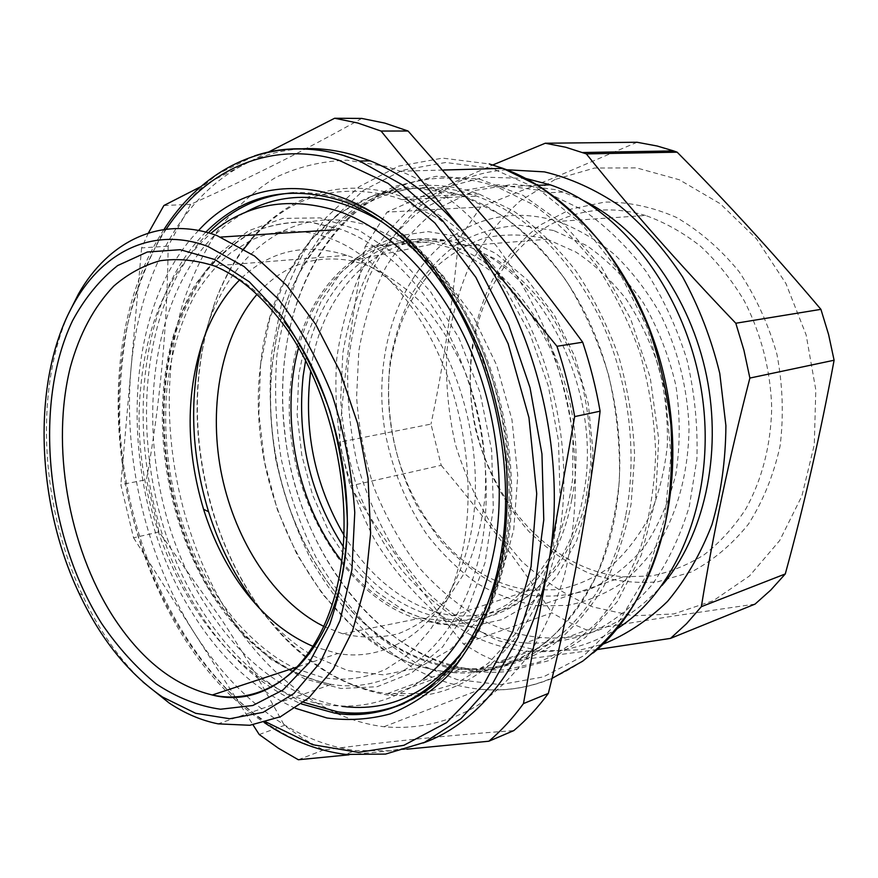 <?xml version="1.0" encoding="UTF-8"?>
<svg xmlns="http://www.w3.org/2000/svg" width="878" height="878" viewBox="0 0 878 878"><rect width="100%" height="100%" fill="white"/><g stroke="black" fill="none" stroke-linecap="round" stroke-linejoin="round"><path stroke-width="0.66" stroke-dasharray="4.39 3.29" d="M395.846 186.18L436.245 176.291L479.399 179.112L523.068 195.366L564.631 224.987L601.353 266.846L630.602 318.736L650.203 377.463L658.709 439.132L655.625 499.56L641.412 554.808L617.399 601.54L585.549 637.351L548.157 660.827L507.616 671.494C398.59 683.216 298.399 562.985 284.988 433.809C281.487 404.341 281.915 375.422 286.25 347.029C297.357 273.947 337.273 210.292 395.846 186.18M394.859 188.298C423.745 176.368 454.661 174.898 487.619 183.886L497.255 186.992L532.617 204.354C555.554 220.334 576.692 240.55 596.03 265.013C613.887 291.584 628.527 320.876 639.952 352.868C649.204 385.826 654.45 419.234 655.69 453.081C654.56 486.478 649.533 517.987 640.611 547.62C629.658 575.551 615.719 599.872 598.796 620.559C580.545 638.833 560.636 652.672 539.07 662.078L505.761 669.925L476.908 669.947C455.836 667.664 435.532 661.167 415.974 650.455C345.91 612.306 295.381 524.814 284.856 434.028C281.377 404.758 281.794 376.036 286.107 347.864C297.126 275.297 336.757 212.147 394.859 188.298M486.774 257.704C461.334 228.478 433.82 208.349 404.22 197.32C368.705 184.775 335.55 185.148 304.765 198.428C263.279 217.799 233.307 252.513 214.814 302.559C191.887 369.55 191.547 440.097 213.793 514.212C224.044 546.939 238.366 576.758 256.738 603.658C292.956 655.965 337.163 686.53 389.349 695.343L418.586 695.881C482.724 690.24 541.924 629.416 559.056 535.317C576.286 441.414 545.907 326.122 486.774 257.704M489.079 669.376C511.106 665.798 532.167 657.787 552.262 645.319C571.435 630.327 588.304 611.242 602.857 588.073C615.73 562.809 625.147 534.746 631.128 503.873L634.618 455.528C633.268 422.186 628 389.305 618.836 356.885C607.554 325.409 593.144 296.61 575.617 270.49C556.641 246.455 535.931 226.601 513.487 210.939L478.905 193.939L470.487 191.206C438.341 182.229 408.182 183.557 380.009 195.179C326.715 217.042 289.136 273.277 276.175 339.446C269.206 375.334 268.723 412.155 274.726 449.898C288.083 534.68 336.329 614.501 401.422 650.225C420.244 660.618 439.779 666.973 460.017 669.31L489.079 669.376M313.391 646.515L337.843 653.539C392.872 663.197 448.493 622.217 468.183 545.392C488.036 468.83 465.768 367.037 416.216 307.026C394.957 281.432 371.811 264.19 346.777 255.3C305.105 242.339 269.348 250.592 239.474 280.06M361.769 118.431C305.083 150.226 248.046 178.86 190.647 204.344L168.148 246.147C167.303 326.726 160.07 404.56 146.461 479.651L159.039 531.991L221.563 619.517C243.085 652.31 264.004 687.617 284.318 725.404L303.492 738.782L323.4 750.031C385.87 741.712 449.327 735.237 513.784 730.617M336.592 713.375C352.056 720.278 367.838 724.734 383.96 726.743C415.909 729.662 447.736 722.879 477.138 705.747C496.169 692.479 513.487 675.412 529.083 654.571C543.416 631.688 555.072 605.765 564.071 576.802C575.518 530.905 578.207 481.89 572.149 429.748C566.442 395.572 557.541 362.526 545.457 330.633C531.739 299.903 515.616 271.982 497.102 246.839C467.612 210.127 435.312 184.929 400.192 171.232L386.287 166.48L347.194 160.18C321.743 161.047 297.829 166.853 275.451 177.576C254.28 190.789 235.491 207.746 219.116 228.456C204.256 250.91 192.216 275.802 182.975 303.119C153.924 401.026 172.165 523.529 227.863 612.987C251.832 651.147 280.817 680.801 314.807 701.939L335.253 712.771M163.89 205.507L190.647 204.344M148.36 233.087L141.599 247.914L168.148 246.147M298.322 759.744L323.4 750.031M259.208 734.524L284.318 725.404M159.039 531.991L133.555 537.797L120.835 484.711L146.461 479.651M348.983 754.817L406.887 749.186M133.555 537.797L253.04 724.877M141.599 247.914L120.835 484.711M268.174 152.212L200.722 186.685M300.188 148.92C280.301 150.336 261.655 155.516 244.26 164.438C179.013 197.846 138.581 279.116 130.965 369.122C123.03 459.37 146.615 558.276 194.532 633.268C218.841 671.385 247.859 701.313 281.586 723.055C305.138 737.948 329.7 747.101 355.294 750.525L390.48 750.767L408.171 747.573L423.097 743.007M68.374 314.061C34.033 392.411 41.003 507.078 82.532 595.218C98.731 629.844 118.881 658.785 142.993 682.03M478.708 222.617C407.864 249.561 370.45 341.992 384.827 430.483C391.862 468.775 405.877 503.445 426.862 534.504C441.81 553.766 458.634 570.096 477.358 583.497C496.915 594.911 517.329 602.374 538.598 605.875L567.32 605.425C586.076 601.814 603.932 594.604 620.878 583.793C637 570.963 651.103 554.929 663.186 535.712C679.528 504.916 688.593 467.744 689.032 428.036C687.639 388.076 677.52 348.303 659.861 313.161C646.866 290.783 631.776 271.258 614.6 254.587C596.579 239.87 577.702 228.818 557.98 221.432C530.191 212.937 503.763 213.332 478.708 222.617M645.582 215.483C618.452 207.603 592.507 208.053 567.759 216.833C497.738 242.295 459.578 329.711 472.979 413.242C485.929 496.849 548.959 570.02 623.182 576.813L651.388 575.957C669.815 572.28 687.364 565.234 704.035 554.83C719.883 542.549 733.778 527.316 745.707 509.141C762.093 479.476 770.763 445.783 771.718 408.04C770.675 370.692 761.16 333.607 744.27 300.88C731.791 280.027 717.249 261.853 700.644 246.334C683.183 232.637 664.822 222.353 645.582 215.483L557.98 221.432M525.724 178.453L484.524 177.136L445.936 187.299L411.606 207.713C391.215 225.822 374.138 247.596 360.386 273.014C348.72 299.969 340.807 328.745 336.669 359.343C334.705 390.458 336.493 421.627 342.025 452.861C349.62 483.657 360.617 512.829 375.016 540.398C391.193 566.595 410.081 589.555 431.669 609.277L466.833 632.906C486.236 643.08 506.397 649.149 527.316 651.136C558.836 653.978 588.798 646.493 617.201 628.67M467.996 625.794C486.39 635.365 505.476 641.116 525.253 643.069C548.498 643.991 571.249 640.249 593.528 631.82C615.105 620.658 634.64 604.931 652.135 584.649C668.015 561.942 680.417 535.832 689.329 506.299L696.88 459.172C697.955 426.115 694.685 393.114 687.057 360.156C677.037 328.01 663.384 298.443 646.12 271.467C627.166 246.63 606.138 226.151 583.025 210.051L547.213 192.831L539.301 190.35L498.122 184.775L458.898 191.141L423.47 208.36C402.179 224.658 384.147 244.929 369.386 269.184C356.72 295.14 347.864 323.17 342.815 353.263L340.664 399.446C342.815 430.747 348.676 461.356 358.268 491.285C369.847 520.314 384.619 546.928 402.585 571.095C422.153 593.418 443.95 611.648 467.996 625.794M583.991 200.799L563.127 192.084L555.247 189.648L514.201 184.15L475.053 190.449L439.669 207.493C418.378 223.638 400.335 243.711 385.541 267.724C372.843 293.428 363.931 321.183 358.839 350.991L356.589 396.724C358.685 427.729 364.491 458.031 374.006 487.641C385.53 516.374 400.236 542.692 418.137 566.584C437.639 588.633 459.381 606.632 483.361 620.559C501.711 629.976 520.742 635.617 540.464 637.494C586.394 641.445 626.903 624.104 661.99 585.483M506.551 169.739C488.475 171.122 471.409 175.6 455.342 183.184L420.145 206.089C399.457 226.019 382.402 249.626 369.001 276.932C357.862 305.731 350.783 336.23 347.765 368.409C347.073 400.983 350.377 433.337 357.664 465.494C367.136 497.003 380.163 526.493 396.746 553.963L425.852 590.674C447.967 611.966 472.199 628.637 498.539 640.71L539.487 650.993L581.214 649.786L602.879 644.232M597.15 649.555L498.978 662.846L586.8 630.009L569.021 622.315L551.889 612.866L463.419 644.002C419.662 589.961 381.897 537.281 350.113 485.951L339.369 442.183L430.977 424.096L441.206 465.307L350.113 485.951M498.978 662.846L480.87 654.351L463.419 644.002M637.077 142.258L554.259 177.641L480.694 207.032L387.033 212.114L492.777 164.976M480.694 207.032L458.557 239.639L365.061 246.707C351.869 315.004 343.309 380.163 339.369 442.183M458.557 239.639C452.807 302.866 443.62 364.348 430.977 424.096M441.206 465.307C480.09 511.215 516.988 560.394 551.889 612.866M555.017 179.485L520.105 200.952C499.461 219.632 482.351 241.79 468.775 267.439C457.405 294.492 450.041 323.148 446.682 353.384C445.629 383.993 448.548 414.372 455.419 444.509C464.473 474.032 477.072 501.579 493.216 527.162L521.62 561.207C543.273 580.841 567.001 596.074 592.815 606.928L632.95 615.829L673.832 613.931L713.43 600.651L749.483 575.957L779.675 540.574L801.866 496.048L814.279 444.784L815.805 389.898L806.147 334.924L785.909 283.473L756.551 238.86L720.201 203.696L679.342 179.77L636.594 167.896L594.439 168.049L555.017 179.485M755.047 604.108L674.128 615.939L586.8 630.009M365.061 246.707L387.033 212.114M657.49 581.851L691.205 572.05C712.695 560.801 731.747 544.876 748.363 524.254C763.048 501.239 773.617 475.163 780.081 446.013C783.835 415.777 782.781 385.222 776.942 354.328C768.393 324.136 755.749 296.555 739.024 271.576C720.388 248.858 699.514 230.793 676.378 217.393C652.595 207.01 628.736 201.907 604.799 202.061L570.678 209.194L539.882 225.196C521.4 239.815 505.816 257.671 493.129 278.765C470.465 322.983 464.506 377.507 475.58 429.485C485.457 468.095 503.873 503.467 529.247 531.838C547.301 549.343 567.199 563.127 588.94 573.202C611.384 580.808 634.234 583.694 657.49 581.851M625.882 514.64C638.086 451.698 628.407 377.902 599.63 317.518C568.044 255.432 527.063 214.956 476.688 196.112L468.665 193.5C375.301 165.481 294.218 239.826 275.988 340.39L272.465 362.735C269.151 391.489 269.853 420.584 274.551 450.03C287.808 534.219 335.714 613.448 400.28 648.853C418.861 659.104 438.122 665.381 458.086 667.708C530.938 677.717 606.457 617.958 625.882 514.64M343.978 535.13C362.373 565.333 385.255 587.81 412.649 602.549C425.643 609.343 439.022 613.689 452.785 615.588C471.76 617.058 490.297 614.479 508.395 607.861C525.9 598.895 541.66 586.032 555.708 569.284C568.395 550.484 578.207 528.819 585.121 504.279L590.751 465.11C591.267 437.661 588.271 410.267 581.763 382.94C573.312 356.303 561.975 331.862 547.74 309.616C532.167 289.158 514.947 272.41 496.114 259.361L466.657 245.555C390.194 220.158 321.82 284.132 310.746 370.779M462.091 237.269L428.069 231.616L395.539 236.226L366.06 250.285L340.862 272.63L320.887 301.834L306.729 336.329L298.772 374.489L297.159 414.712L301.823 455.386L312.557 494.94L328.976 531.827L350.52 564.565L376.453 591.706L405.834 611.878L437.529 623.852L470.147 626.651L502.128 619.605L531.728 602.517L557.168 575.77L576.758 540.442L589.05 498.298L593.034 451.731L588.282 403.606L575.035 356.995L554.172 314.829L527.14 279.676L495.785 253.424L462.091 237.269M553.59 230.486L520.094 225.295C498.089 226.59 477.577 232.516 458.535 243.085C440.767 255.981 425.621 272.246 413.11 291.891C402.322 313.007 394.727 335.934 390.304 360.671C384.202 410.959 394.463 464.528 418.718 509.196L439.823 539.882C456.176 557.991 474.329 572.621 494.292 583.782L525.571 594.593C547.159 597.731 568.439 596.052 589.39 589.544C609.672 580.182 627.847 566.167 643.914 547.466C658.248 526.339 668.893 501.953 675.83 474.329C680.296 445.453 680.318 415.887 675.906 385.618C668.948 355.809 658.072 328.185 643.311 302.745C626.683 279.336 607.774 260.25 586.581 245.511L553.59 230.486M546.994 239.123L575.913 252.063C594.362 264.322 611.165 280.071 626.31 299.31C640.117 320.229 651.048 343.243 659.126 368.321C665.304 394.068 668.026 419.904 667.313 445.848C664.58 471.223 658.643 494.742 649.49 516.396C638.701 536.469 625.608 553.294 610.232 566.859C593.879 578.295 576.473 585.9 558.024 589.687L530.103 590.06C516.494 588.447 503.259 584.507 490.418 578.229C421.506 544.173 378.539 448.329 390.436 363.624C396.329 327.79 410.454 295.645 431.778 271.017C447.198 256.124 464.649 245.16 484.14 238.114C504.466 233.647 525.417 233.987 546.994 239.123M260.612 364.414C271.357 249.44 360.902 158.995 464.736 196.672C512.598 213.881 558.957 258.319 588.095 319.153C617.014 380.086 626.815 454.53 614.655 517.976C595.295 622.118 519.666 682.14 446.737 671.879C330.446 659.29 242.569 500.295 260.612 364.414M571.765 499.373C557.058 583.31 495.85 632.775 436.026 622.93C345.723 611.593 276.23 485.457 291.32 377.738C300.583 286.963 370.527 218.479 449.668 245.39C529.017 267.494 593.418 395.484 571.765 499.373M305.621 360.474C320.261 277.799 387.527 219.5 461.576 244.457C540.793 266.352 604.854 393.19 583.124 496.268C568.351 579.557 507.21 628.78 447.451 619.144C406.108 612.098 371.383 587.92 343.254 546.621M388.866 652.749C407.469 663.11 426.752 669.486 446.737 671.879L481.693 671.275C504.828 666.347 526.679 656.393 547.268 641.412C566.672 623.589 583.211 601.32 596.886 574.629C608.498 545.743 616.005 514.19 619.407 479.981C620.23 444.926 616.608 409.872 608.542 374.818C598.017 340.598 583.837 309.133 565.992 280.4C546.456 253.951 524.868 232.154 501.228 215.011L464.736 196.672L456.692 194.027L414.965 188.046L375.433 194.696L339.94 212.794L309.879 240.726L286.261 276.68L269.711 318.725L260.557 364.93L258.878 413.406L264.607 462.344L277.448 509.964L296.983 554.523L322.632 594.296L353.604 627.594L388.866 652.749M341.729 561.086C357.412 581.181 375.345 596.667 395.55 607.543L421.736 617.958L450.952 621.822C470.52 620.483 489.222 614.721 507.067 604.547C524.012 591.838 538.653 575.167 550.989 554.523C561.635 531.881 568.845 506.76 572.621 479.158L572.972 436.377C569.635 407.238 562.688 379.164 552.141 352.155C539.74 326.462 524.792 304.007 507.286 284.779C488.761 267.889 469.269 255.432 448.801 247.42L434.489 243.722C371.405 231.287 316.31 278.963 298.597 347.743M323.96 626.486L342.716 633.817C361.363 638.108 379.812 638.119 398.052 633.839C415.821 626.991 432.02 615.829 446.672 600.343L465.208 571.776C475.13 549.31 481.759 524.32 485.095 496.827C487.531 454.541 480.31 410.202 464.385 370.011C452.335 344.275 437.881 321.732 421.034 302.394C403.232 285.372 384.542 272.773 364.974 264.585L351.321 260.755C313.907 254.269 282.453 265.485 256.958 294.415M243.952 248.858C231.814 265.035 221.958 283.396 214.408 303.909C191.645 370.395 191.305 440.427 213.398 514.014C236.412 585.9 274.979 638.932 329.096 673.108C347.798 684.083 367.191 690.942 387.253 693.697L422.373 693.532L456.527 683.49L488.201 663.351L515.825 633.378L537.863 594.406L552.953 547.905L560.032 495.927L558.507 441.03L548.333 386.057L530.027 333.903L504.63 287.249L473.637 248.331L438.77 218.798L401.861 199.591L393.739 196.837C336.296 182.031 288.642 196.551 250.779 240.374M256.156 604.646C273.047 626.365 292.122 643.486 313.358 656.009L347.886 670.649L383.51 674.886L418.499 667.818L450.974 649.072L478.916 618.946L500.383 578.558L513.718 529.895L517.746 475.799L511.962 419.662L496.663 365.193L472.924 315.948L442.457 275.001L407.403 244.589L370.066 226.041C337.821 216.054 308.068 218.128 280.806 232.264M278.699 233.383C247.245 251.459 224.12 280.477 209.337 320.415L202.752 341.246M491.45 168.324L445.629 162.496L402.322 170.288L363.525 190.317L330.754 220.806L305.039 259.712C291.518 289.092 282.178 320.7 276.998 354.547C274.232 389.064 275.615 423.8 281.158 458.744C288.972 493.271 300.561 526.109 315.937 557.256C333.289 586.932 353.68 613.042 377.112 635.606L415.393 662.747L457.032 679.572L500.394 684.664L543.471 676.872L583.914 655.646L619.22 621.174L646.888 574.651L664.679 518.338L670.968 455.55L664.986 390.37L647.031 327.22L618.408 270.38L581.269 223.462L538.368 189.077L492.613 168.653M551.988 678.42C528.732 687.968 504.949 691.59 480.628 689.285C456.856 686.914 434.006 679.605 412.067 667.357L373.205 639.667C349.422 616.685 328.734 590.093 311.13 559.912C295.535 528.238 283.77 494.852 275.824 459.765C270.194 424.25 268.767 388.943 271.543 353.856L281.651 303.459C292.352 271.543 307.113 242.976 325.947 217.755L359.19 186.652L398.579 166.161L442.6 158.117L489.233 163.945M346.777 255.3L214.309 265.924C239.474 275.703 262.95 294.58 284.746 322.544M404.242 703.41C457.493 680.878 500.164 614.512 508.911 527.041C517.559 439.659 489.814 339.27 439.746 273.925C412.265 238.618 382.117 214.66 349.29 202.039C330.315 194.872 311.756 191.788 293.592 192.787M208.393 232.802C126.893 314.467 127.628 493.985 200.447 608.158C228.434 653.078 262.818 684.467 303.601 702.323M466.668 646.208C531.827 561.283 520.928 376.947 440.613 277.174C422.944 254.192 403.715 235.984 382.94 222.551M244.391 212.86C136.573 272.597 124.149 479.52 205.529 604.766C242.13 662.945 287.699 696.825 342.233 706.384M211.148 593.21C243.612 644.463 283.715 674.853 331.445 684.401C392.038 694.509 453.728 650.258 476.995 565.245C500.416 480.518 478.137 365.885 424.425 295.337C399.281 262.632 371.57 240.66 341.279 229.41L309.934 222.123C289.367 221.454 269.897 224.966 251.525 232.648C234.053 242.493 218.468 255.652 204.761 272.125C192.293 290.168 182.119 310.45 174.25 332.971C149.337 413.911 164.515 518.349 211.148 593.21M212.674 594.823L239.496 630.602L270.589 659.169L304.842 678.935L340.916 688.506L377.156 686.717L411.716 672.888L442.556 646.954L467.623 609.65L485.04 562.611L493.337 508.417L491.669 450.414L479.981 392.389L459.051 338.228L430.396 291.419L396.099 254.719L358.509 229.937L319.998 217.876L282.749 218.424L248.617 230.738L219.05 253.457L195.103 284.889C146.198 368.617 155.406 503.292 212.674 594.823M431.888 685.948C475.393 651.07 505.366 582.07 507.133 501.118C508.713 420.2 481.155 333.102 436.289 274.254C408.775 238.871 378.605 214.858 345.778 202.203L349.29 202.039C382.687 214.66 413.231 238.673 440.921 274.09C491.318 339.588 518.854 439.746 510.041 526.877C501.097 614.073 458.272 680.351 404.385 703.113M205.814 232.099C123.502 313.446 123.974 494.226 197.122 609.08C225.416 654.582 260.206 686.212 301.494 703.98M198.582 230.464C116.983 314.675 118.442 496.388 192.03 612.482C220.093 657.798 254.587 689.735 295.48 708.305M254.521 155.9L218.183 173.844C196.178 190.625 177.082 211.488 160.904 236.456C146.538 263.257 135.442 292.528 127.628 324.267C121.713 356.94 119.09 390.578 119.77 425.171C125.642 546.423 184.446 669.881 271.752 726.6C295.304 741.636 319.877 750.899 345.482 754.411L355.294 750.525M166.194 229.213C121.076 297.851 108.323 398.711 127.299 493.666C146.813 588.512 197.846 676.422 266.133 722.067M286.107 347.864L286.25 347.029M478.905 193.939L404.22 197.32M460.017 669.31L389.349 695.343M204.168 337.284L214.814 302.559M334.244 229.849L341.279 229.41L310.45 221.991C290.201 221.201 270.984 224.581 252.798 232.132C235.469 241.867 219.972 254.96 206.308 271.401C193.862 289.433 183.711 309.736 175.852 332.29C150.939 413.417 166.26 518.261 212.816 593.199C245.138 644.243 284.681 674.655 331.445 684.401L218.117 723.856M78.921 592.935L82.532 595.218M383.96 726.743L480.628 689.285C521.137 692.874 558.682 680.746 593.265 652.914M400.192 171.232L443.599 170.025M298.311 666.6L337.843 653.539M281.651 322.149L280.115 320.141M435.104 274.09L434.577 273.398M163.988 229.509C72.248 369.078 124.5 629.394 264.256 722.583M269.228 725.865L270.676 726.775M623.182 576.813L538.598 605.875M563.127 192.084L547.213 192.831M540.464 637.494L525.253 643.069M537.874 185.335L497.255 186.992M527.316 651.136L476.908 669.947M275.988 340.39L276.175 339.446M452.785 615.588L530.103 590.06M466.997 245.664L547.323 239.222M401.861 199.591L476.688 196.112M387.253 693.697L458.086 667.708M436.026 622.93L447.451 619.144M449.668 245.39L461.576 244.457M351.321 260.755L434.489 243.722M342.716 633.817L421.736 617.958M209.337 320.415L214.408 303.909M296.248 668.784L322.863 677.542C344.308 681.284 365.314 678.507 385.881 669.201L405.142 656.7L413.571 649.226L429.133 631.183C446.496 607.093 458.294 576.703 464.55 540.025C473.879 481.55 464.418 412.572 439.34 356.029C414.877 300.221 372.415 254.565 331.796 239.014C303.031 228.181 275.999 228.653 250.68 240.429L230.464 252.974C217.327 264.201 205.375 278.425 194.62 295.634C180.012 323.148 170.738 354.449 166.787 389.558C162.068 449.086 172.242 506.189 197.309 560.866C208.174 583.091 220.861 603.01 235.392 620.647C254.916 642.751 274.584 658.511 294.36 667.906M423.734 678.694C394.683 700.457 363.086 709.259 328.954 705.078C214.155 692.248 125.62 526.734 140.776 386.847C146.856 320.997 170.167 269.875 210.72 233.493"/><path stroke-width="1.32" d="M239.474 280.06C224.384 295.359 212.608 314.434 204.168 337.284C185.664 391.248 185.467 448.581 203.575 509.295C211.949 536.03 223.55 560.285 238.399 582.048C259.526 612.679 284.527 634.168 313.391 646.515M384.827 123.107L361.769 118.431L334.639 118.256L357.752 123.008L381.052 131.052L408.05 131.009L384.827 123.107M548.344 693.411L523.464 703.596C512.873 718.138 501.349 730.672 488.881 741.219L513.784 730.617C526.24 720.169 537.753 707.767 548.344 693.411C571.029 602.835 588.282 508.757 600.102 411.189C595.986 387.659 590.181 364.666 582.674 342.211C555.587 305.226 528.633 270.446 501.832 237.883L408.05 131.009M335.253 712.771L336.592 713.375M148.36 233.087L163.89 205.507L200.722 186.685M582.674 342.211L556.97 346.294C564.576 369.188 570.48 392.62 574.684 416.6L600.102 411.189M348.983 754.817L298.322 759.744L278.392 748.21L259.208 734.524L253.04 724.877M556.97 346.294L381.052 131.052M523.464 703.596L574.684 416.6M406.887 749.186L488.881 741.219M334.639 118.256L268.174 152.212M423.097 743.007C481.726 722.287 532.134 656.524 548.311 564.4C569.218 454.738 534.076 316.025 465.801 234.744C436.289 199.262 404.418 174.623 370.165 160.828L353.68 155.088C335.407 149.809 317.584 147.756 300.188 148.92M142.993 682.03L169.256 703.08C185.06 713.551 201.347 720.476 218.117 723.856L249.813 725.283L280.51 716.722L308.826 697.878L333.3 668.981L352.539 630.821L365.292 584.858L370.626 533.176L368.058 478.367L357.598 423.35L339.797 371.098L315.707 324.366L286.744 285.449L254.543 256.025L217.042 235.611C160.729 214.934 108.367 241.296 78.471 293.954L68.374 314.061M162.529 697.022L195.706 713.309L229.784 718.753L263.115 712.321L293.878 693.532L320.141 662.583L340.016 620.581L351.935 569.592L354.767 512.554C352.034 472.649 344.538 433.556 332.279 395.276C317.562 358.685 299.563 326.627 278.304 299.091L244.018 266.495L207.867 246.444C153.968 226.173 103.637 251.13 74.849 301.802C31.476 376.267 34.988 500.043 78.921 592.935C100.443 638.855 128.32 673.558 162.529 697.022M617.201 628.67C678.793 589.599 716.755 493.743 702.016 394.288C687.485 294.832 622.282 209.096 550.221 184.83L525.724 178.453M602.879 644.232C626.233 634.794 647.766 620.526 667.489 601.441C685.707 579.71 700.523 554.117 711.948 524.66C721.036 493.447 725.689 460.434 725.897 425.621L719.773 373.446C711.421 339.018 699.031 306.839 682.59 276.877C664.174 248.935 643.223 225.273 619.714 205.902C595.295 189.396 570.206 178.058 544.437 171.879L506.551 169.739M661.99 585.483C703.761 536.919 722.583 455.1 706.614 376.19C690.58 297.291 641.379 229.268 583.991 200.799M492.777 164.976L545.249 143.235L565.805 147.274L586.35 153.891L677.147 152.179C726.073 201.468 773.99 253.852 820.919 309.352L735.808 323.247C679.001 263.905 629.175 207.449 586.35 153.891M582.707 152.531L673.602 150.906L657.139 146.011L637.077 142.258L545.249 143.235M785.283 573.949C804.237 504.795 820.513 433.556 834.1 360.232L749.878 378.067C729.003 459.051 712.826 535.251 701.357 606.665L686.563 623.665L670.518 638.383L755.047 604.108L770.774 590.071L785.283 573.949L701.357 606.665M735.808 323.247L743.951 350.322L749.878 378.067M820.919 309.352L828.58 334.474L834.1 360.232M673.602 150.906L677.147 152.179M597.15 649.555L670.518 638.383M310.746 370.779C303.283 429.309 314.368 484.085 343.978 535.13M343.254 546.621C310.099 494.841 296.731 437.935 303.162 375.927L305.621 360.474M298.597 347.743C279.522 417.215 297.159 504.444 341.729 561.086M256.958 294.415C221.684 335.385 208.657 404.253 220.729 469.993C233.043 535.701 269.996 596.03 317.682 623.182L323.96 626.486M250.779 240.374L243.952 248.858M280.806 232.264L278.699 233.383M202.752 341.246C188.924 396.417 190.855 453.235 208.558 511.687C219.522 546.643 235.381 577.636 256.156 604.646M492.613 168.653L491.45 168.324M489.233 163.945L502.918 168.367L537.753 185.467C560.438 200.832 581.609 220.104 601.265 243.272C619.681 268.427 635.354 296.314 648.282 326.912C659.356 358.619 666.896 391.248 670.913 424.798C672.778 458.283 671.011 490.703 665.59 522.037C658.182 552.207 647.69 579.623 634.103 604.294C619.023 627.024 601.869 645.999 582.63 661.211L551.988 678.42M284.746 322.544C335.594 388.131 359.771 499.275 340.949 581.73C322.303 664.47 267.121 706.944 212.278 695.003C173.8 685.608 140.579 659.213 112.603 615.807C68.133 545.842 50.869 445.442 70.317 367.278C79.448 333.969 93.913 306.927 113.723 286.129C127.683 274.046 143.103 265.595 159.983 260.766C177.499 258.242 195.596 259.954 214.309 265.924C237.345 275.462 259.284 293.537 280.115 320.141M281.256 315.663L249.209 281.739L214.836 259.537L180.231 249.703L147.295 252.019L117.608 265.595C99.796 279.709 84.76 298.114 72.49 320.81C32.629 404.593 46.402 536.206 101.661 623.556C118.047 647.514 136.277 667.664 156.317 684.006C177.126 697.725 198.527 706.131 220.521 709.226L252.798 705.517L282.957 689.998L309.166 662.758L329.645 624.686C340.005 594.472 345.943 560.91 347.49 524.012C346.25 486.138 340.412 448.592 329.963 411.376C317.068 375.521 300.836 343.616 281.256 315.663M293.592 192.787C260.7 195.168 232.308 208.503 208.393 232.802M382.94 222.551C332.861 192.567 286.678 189.341 244.391 212.86M303.601 702.323L337.778 711.849C360.485 715.208 382.643 712.398 404.242 703.41M342.233 706.384C390.271 712.453 431.746 692.402 466.668 646.208M434.577 273.398C407.392 238.476 377.792 214.748 345.778 202.203C290.991 183.842 244.336 193.808 205.814 232.099M301.494 703.98L334.474 713.057C369.21 718.248 401.685 709.215 431.888 685.948M295.48 708.305L326.934 717.985C348.314 720.86 369.44 719.499 390.304 713.891C410.739 705.736 429.759 693.181 447.385 676.225C463.869 656.799 477.786 633.565 489.134 606.5L501.634 561.832C506.858 529.511 508.417 495.84 506.299 460.84C502.029 425.687 494.226 391.478 482.889 358.213C469.708 326.122 453.882 297.049 435.389 270.973C361.506 172.856 256.563 166.293 198.582 230.464M270.676 726.775C294.547 741.844 319.482 751.052 345.482 754.411L385.541 754.092L424.59 742.327L460.906 718.72L492.69 683.435L518.119 637.318L535.58 581.993L543.767 519.864L541.956 453.97L530.038 387.758L508.625 324.772L478.982 268.273L442.885 220.993L402.376 184.885L359.618 161.047L343.111 155.263C311.778 146.406 282.255 146.626 254.521 155.9M266.133 722.067L312.733 744.709L358.411 752.369L403.858 745.312L446.573 722.638L483.833 684.302L512.829 631.458L531.069 566.639L536.721 493.732L528.951 417.643L508.164 343.803L475.942 277.459L434.873 222.957L388.109 183.381L338.952 160.268C269.305 139.426 204.98 170.486 166.194 229.213M203.575 509.295L208.558 511.687M334.244 229.849L220.839 237.06M74.849 301.802L78.471 293.954M443.599 170.025L502.918 168.367C578.613 195.278 647.799 284.922 667.203 390.94C686.728 496.992 653.814 602.934 593.265 652.914M281.651 322.149C331.719 387.604 356.666 500.734 337.712 584.068C319.01 667.917 263.883 708.48 212.278 695.003L298.311 666.6M404.385 703.113C382.797 712.091 360.595 714.999 337.778 711.849L334.474 713.057C400.577 724.163 469.456 675.347 495.433 579.03C521.609 483.119 495.631 352.868 435.104 274.09M370.165 160.828L359.618 161.047L342.859 155.285C269.864 134.18 203.191 167.917 163.988 229.509M264.256 722.583L269.228 725.865M550.221 184.83L537.874 185.335M495.148 544.898C505.969 479.399 495.225 402.552 465.658 339.248C435.927 276.087 388.691 229.202 339.468 211.532C289.85 195.915 246.937 203.235 210.72 233.493M294.36 667.906L296.248 668.784M495.104 545.128C483.965 605.557 460.171 650.071 423.734 678.694"/></g></svg>
